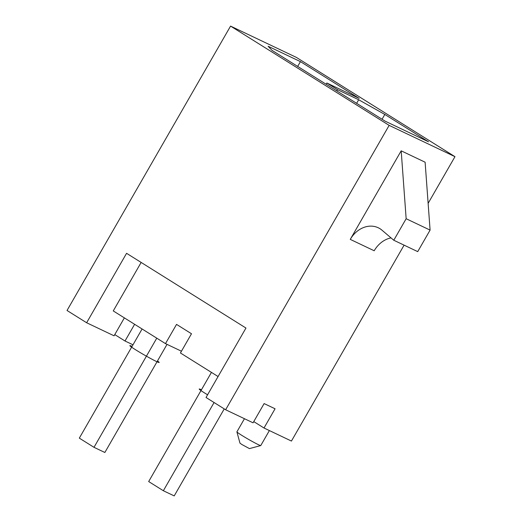 <?xml version="1.0" encoding="UTF-8"?>
<svg xmlns="http://www.w3.org/2000/svg" width="522" height="522" viewBox="0 0 522 522"><rect width="100%" height="100%" fill="white"/><g stroke="black" fill="none" stroke-linecap="round" stroke-linejoin="round"><path stroke-width="0.78" d="M384.818 114.448L428.516 141.795L385.092 121.143L272.04 50.38L268.125 46.262L300.437 61.629L359.156 98.384L326.85 83.018L337.48 89.673L358.679 99.754L384.818 114.448L382.058 119.244M454.969 156.672L296.372 57.4L230.561 26.1L389.151 125.371L454.969 156.672L428.131 203.345M326.139 84.244L326.85 83.018M297.677 66.424L300.437 61.629M337.48 89.673L336.775 90.9M358.679 99.754L356.624 103.33M253.757 421.593L264.002 428.007L291.439 441.057L404.093 245.151M141.149 262.435L113.261 310.929L165.481 343.62L176.54 324.39L191.489 333.754L180.436 352.983L218.072 376.538M264.002 428.007L275.061 408.778L264.119 403.578L253.066 422.807L225.628 409.757L389.151 125.371M132.993 344.801L125.006 341.003L134.617 324.299M125.006 341.003L114.762 334.589M165.481 343.62L181.454 351.215M225.628 409.757L206.027 397.49L245.96 328.044L126.565 253.307L86.632 322.753L114.07 335.803L124.366 317.885M230.561 26.1L67.031 310.486L86.632 322.753M393.784 240.244L417.717 251.63L430.089 230.104L425.117 162.212L401.183 150.825L350.262 239.383A24.86 20.41 115.4 0 1 378.28 227.781A24.86 20.41 115.4 0 1 379.977 228.708A24.86 20.41 115.4 0 1 382 230.195L393.784 240.244L406.155 218.725L401.183 150.825M391.017 237.888A24.86 20.41 -64.6 0 0 374.196 250.762L350.262 239.383M430.089 230.104L406.155 218.725M142.088 328.977L79.318 438.134L93.999 447.321L156.77 338.165M93.999 447.321L104.857 452.489L167.033 344.357M211.443 372.388L148.679 481.552L163.353 490.739L214.079 402.527M163.353 490.739L174.211 495.9L224.245 408.889M269.378 430.565L260.765 445.547A13.755 0.744 -150.1 0 1 260.726 445.573A13.755 0.744 -150.1 0 1 253.751 442.284A13.755 0.744 -150.1 0 1 241.745 435.315A13.755 0.744 -150.1 0 1 236.91 431.877A13.755 0.744 -150.1 0 1 236.91 431.831L244.453 418.709M260.726 445.573L249.438 448.6L241.895 444.522L239.97 443.152L236.91 431.877M207.573 394.802A16.906 0.913 -150.1 0 1 205.153 393.307A16.906 0.913 -150.1 0 1 201.446 389.777M157.481 360.976A16.906 0.913 -150.1 0 1 154.075 360.317A16.906 0.913 -150.1 0 1 135.798 349.897A16.906 0.913 -150.1 0 1 132.092 346.367"/></g></svg>
